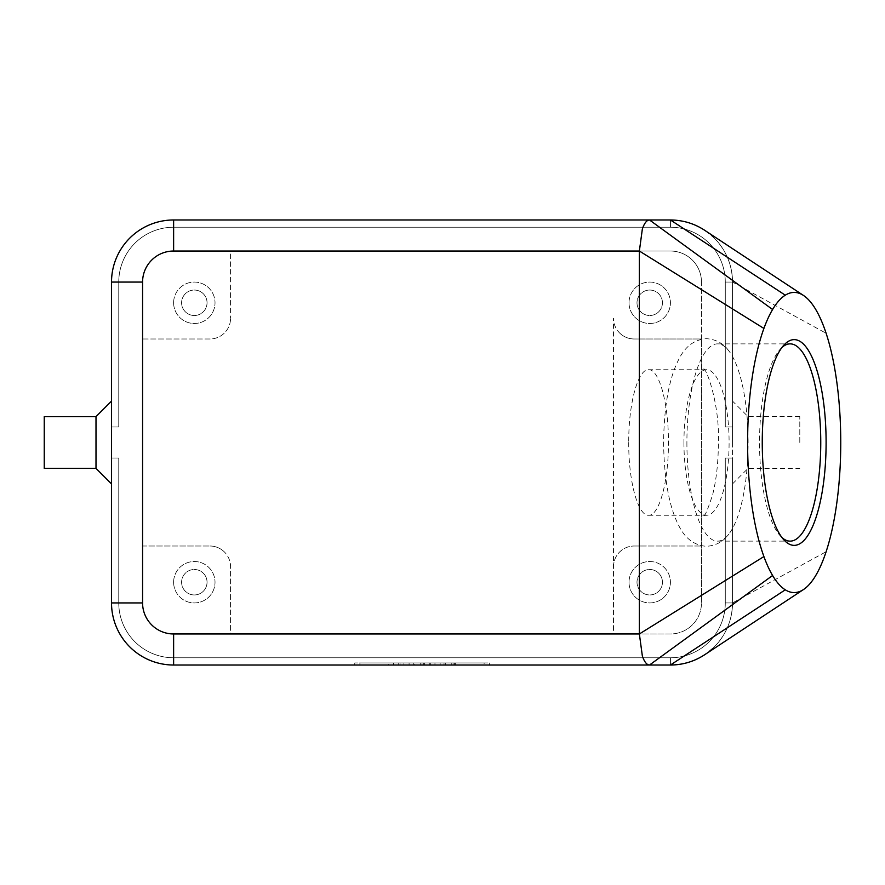 <?xml version="1.0" encoding="UTF-8"?>
<svg xmlns="http://www.w3.org/2000/svg" width="885" height="885" viewBox="0 0 885 885"><rect width="100%" height="100%" fill="white"/><g stroke="black" fill="none" stroke-linecap="round" stroke-linejoin="round"><path stroke-width="0.66" stroke-dasharray="4.42 3.32" d="M683.939 442.5A72.758 22.579 90 0 0 706.518 515.258A72.758 22.579 90 0 0 729.096 442.5A72.758 22.579 90 0 0 706.518 369.742A72.758 22.579 90 0 0 683.939 442.5M704.703 654.701A62.105 62.105 0 0 0 732.526 602.928A62.105 62.105 0 0 1 670.421 665.022A62.105 62.105 0 0 0 732.526 602.928A62.105 62.105 0 0 1 670.421 665.022A62.105 62.105 0 0 0 714.339 646.835A62.105 62.105 0 0 1 670.421 665.022A62.105 62.105 0 0 0 732.526 602.928L732.526 282.072L732.526 602.928L732.526 458.021L732.526 602.928L732.526 458.021L732.526 602.928L732.526 458.021L725.28 458.021L725.28 602.928A54.859 54.859 0 0 1 670.421 657.776A54.859 54.859 0 0 0 725.28 602.928A54.859 54.859 0 0 1 709.206 641.714A54.859 54.859 0 0 0 725.28 602.928A54.859 54.859 0 0 1 670.421 657.776L173.626 657.776A54.859 54.859 0 0 1 134.841 641.714A54.859 54.859 0 0 0 173.626 657.776L670.421 657.776A54.859 54.859 0 0 0 725.28 602.928L725.28 458.021L732.526 458.021L732.526 602.928A62.105 62.105 0 0 1 714.339 646.835L704.67 654.723M670.421 665.022L670.421 657.776A54.859 54.859 0 0 0 709.206 641.714A54.859 54.859 0 0 1 670.421 657.776L670.421 665.022L173.626 665.022A62.105 62.105 0 0 1 129.708 646.835A62.105 62.105 0 0 0 173.626 665.022A62.105 62.105 0 0 1 129.708 646.835A62.105 62.105 0 0 0 173.626 665.022A62.105 62.105 0 0 1 129.708 646.835A62.105 62.105 0 0 0 173.626 665.022L670.421 665.022L173.626 665.022L670.421 665.022L173.626 665.022L670.421 665.022L173.626 665.022L173.626 657.776A54.859 54.859 0 0 1 118.767 602.928L118.767 458.021L111.521 458.021L111.521 602.928A62.105 62.105 0 0 0 173.626 665.022L173.626 657.776L670.421 657.776L173.626 657.776A54.859 54.859 0 0 1 134.841 641.714A54.859 54.859 0 0 0 173.626 657.776L670.421 657.776L173.626 657.776A54.859 54.859 0 0 1 118.767 602.928A54.859 54.859 0 0 0 134.841 641.714A54.859 54.859 0 0 1 118.767 602.928L118.767 458.021L118.767 602.928A54.859 54.859 0 0 0 134.841 641.714A54.859 54.859 0 0 1 118.767 602.928L118.767 458.021L111.521 458.021L111.521 602.928A62.105 62.105 0 0 0 129.708 646.835A62.105 62.105 0 0 1 111.521 602.928A62.105 62.105 0 0 0 129.708 646.835A62.105 62.105 0 0 1 111.521 602.928L111.521 282.072A62.105 62.105 0 0 1 173.626 219.978A62.105 62.105 0 0 0 129.708 238.165A62.105 62.105 0 0 1 173.626 219.978A62.105 62.105 0 0 0 129.708 238.165A62.105 62.105 0 0 1 173.626 219.978A62.105 62.105 0 0 0 111.521 282.072A62.105 62.105 0 0 1 129.708 238.165A62.105 62.105 0 0 0 111.521 282.072A62.105 62.105 0 0 1 129.708 238.165A62.105 62.105 0 0 0 111.521 282.072L111.521 426.979L118.767 426.979L111.521 426.979L111.521 282.072L111.521 426.979L111.521 282.072L111.521 426.979L111.521 282.072L118.767 282.072A54.859 54.859 0 0 1 134.841 243.286A54.859 54.859 0 0 0 118.767 282.072A54.859 54.859 0 0 1 173.626 227.224A54.859 54.859 0 0 0 118.767 282.072A54.859 54.859 0 0 1 173.626 227.224A54.859 54.859 0 0 0 118.767 282.072L118.767 426.979L118.767 282.072L118.767 426.979L111.521 426.979L118.767 426.979L118.767 282.072L118.767 426.979L111.521 426.979L118.767 426.979L118.767 282.072L111.521 282.072A62.105 62.105 0 0 1 173.626 219.978L670.421 219.978A62.105 62.105 0 0 1 714.339 238.165A62.105 62.105 0 0 0 670.421 219.978A62.105 62.105 0 0 1 714.339 238.165A62.105 62.105 0 0 0 670.421 219.978A62.105 62.105 0 0 1 714.339 238.165A62.105 62.105 0 0 0 670.421 219.978L173.626 219.978L670.421 219.978L173.626 219.978L670.421 219.978L173.626 219.978L670.421 219.978L670.421 227.224A54.859 54.859 0 0 1 709.206 243.286A54.859 54.859 0 0 0 670.421 227.224A54.859 54.859 0 0 1 725.28 282.072A54.859 54.859 0 0 0 670.421 227.224A54.859 54.859 0 0 1 725.28 282.072A54.859 54.859 0 0 0 670.421 227.224L173.626 227.224A54.859 54.859 0 0 0 134.841 243.286A54.859 54.859 0 0 1 173.626 227.224L670.421 227.224L173.626 227.224L670.421 227.224L173.626 227.224L670.421 227.224L670.421 219.978A62.105 62.105 0 0 1 714.339 238.165C726.187 250.4 732.249 265.046 732.526 282.072A62.105 62.105 0 0 0 714.339 238.165A62.105 62.105 0 0 1 732.526 282.072A62.105 62.105 0 0 0 714.339 238.165A62.105 62.105 0 0 1 732.526 282.072A62.105 62.105 0 0 0 714.339 238.165A62.105 62.105 0 0 1 732.526 282.072L826.114 333.269M705.234 230.653L714.339 238.165A62.105 62.105 0 0 1 732.526 282.072L732.526 426.979L725.28 426.979L725.28 282.072A54.859 54.859 0 0 0 709.206 243.286A54.859 54.859 0 0 1 725.28 282.072L725.28 426.979L732.526 426.979L732.526 282.072L732.526 426.979L725.28 426.979L725.28 282.072L725.28 426.979L732.526 426.979L732.526 282.072L732.526 426.979L732.526 282.072L725.28 282.072L725.28 426.979L725.28 282.072L732.526 282.072M619.555 332.937A20.698 20.698 0 0 0 634.202 338.999C628.516 338.911 623.637 336.886 619.555 332.937C615.606 328.855 613.593 323.976 613.493 318.301A20.698 20.698 0 0 0 619.555 332.937M613.493 566.699C613.593 561.024 615.606 556.145 619.555 552.063A20.698 20.698 0 0 1 634.202 546.001C628.516 546.089 623.637 548.114 619.555 552.063A20.698 20.698 0 0 0 613.493 566.699L613.493 633.97L230.554 633.97L230.554 566.699A20.698 20.698 0 0 0 224.491 552.063A20.698 20.698 0 0 1 230.554 566.699L230.554 633.97L173.626 633.97A31.052 31.052 0 0 1 142.573 602.928L142.573 338.999L209.845 338.999A20.698 20.698 0 0 0 230.554 318.301A20.698 20.698 0 0 1 209.845 338.999L142.573 338.999L142.573 282.072A31.052 31.052 0 0 1 173.626 251.03L230.554 251.03L230.554 318.301L230.554 251.03L670.421 251.03A31.052 31.052 0 0 1 701.473 282.072L701.473 338.999L634.202 338.999L701.473 338.999L701.473 602.928A31.052 31.052 0 0 1 670.421 633.97L613.493 633.97L613.493 318.301M224.491 552.063A20.698 20.698 0 0 0 209.845 546.001A20.698 20.698 0 0 1 224.491 552.063M662.445 582.219A12.722 12.722 0 0 1 649.723 594.952A12.722 12.722 0 0 1 637.001 582.219A12.722 12.722 0 0 1 649.723 569.497A12.722 12.722 0 0 1 662.445 582.219A12.722 12.722 0 0 1 649.723 594.952A12.722 12.722 0 0 1 637.001 582.219A12.722 12.722 0 0 1 649.723 569.497A12.722 12.722 0 0 1 662.445 582.219M629.025 582.219A20.698 20.698 0 0 0 649.723 602.928A20.698 20.698 0 0 0 670.421 582.219A20.698 20.698 0 0 1 649.723 602.928A20.698 20.698 0 0 1 629.025 582.219A20.698 20.698 0 0 1 649.723 561.521A20.698 20.698 0 0 1 670.421 582.219A20.698 20.698 0 0 0 649.723 561.521A20.698 20.698 0 0 0 629.025 582.219M207.046 302.781A12.722 12.722 0 0 1 194.324 315.502A12.722 12.722 0 0 1 181.602 302.781A12.722 12.722 0 0 1 194.324 290.048A12.722 12.722 0 0 1 207.046 302.781A12.722 12.722 0 0 1 194.324 315.502A12.722 12.722 0 0 1 181.602 302.781A12.722 12.722 0 0 1 194.324 290.048A12.722 12.722 0 0 1 207.046 302.781M173.626 302.781A20.698 20.698 0 0 0 194.324 323.479A20.698 20.698 0 0 0 215.022 302.781A20.698 20.698 0 0 1 194.324 323.479A20.698 20.698 0 0 1 173.626 302.781A20.698 20.698 0 0 1 194.324 282.072A20.698 20.698 0 0 1 215.022 302.781A20.698 20.698 0 0 0 194.324 282.072A20.698 20.698 0 0 0 173.626 302.781M662.445 302.781A12.722 12.722 0 0 1 649.723 315.502A12.722 12.722 0 0 1 637.001 302.781A12.722 12.722 0 0 1 649.723 290.048A12.722 12.722 0 0 1 662.445 302.781A12.722 12.722 0 0 1 649.723 315.502A12.722 12.722 0 0 1 637.001 302.781A12.722 12.722 0 0 1 649.723 290.048A12.722 12.722 0 0 1 662.445 302.781M629.025 302.781A20.698 20.698 0 0 0 649.723 323.479A20.698 20.698 0 0 0 670.421 302.781A20.698 20.698 0 0 1 649.723 323.479A20.698 20.698 0 0 1 629.025 302.781A20.698 20.698 0 0 1 649.723 282.072A20.698 20.698 0 0 1 670.421 302.781A20.698 20.698 0 0 0 649.723 282.072A20.698 20.698 0 0 0 629.025 302.781M207.046 582.219A12.722 12.722 0 0 1 194.324 594.952A12.722 12.722 0 0 1 181.602 582.219A12.722 12.722 0 0 1 194.324 569.497A12.722 12.722 0 0 1 207.046 582.219A12.722 12.722 0 0 1 194.324 594.952A12.722 12.722 0 0 1 181.602 582.219A12.722 12.722 0 0 1 194.324 569.497A12.722 12.722 0 0 1 207.046 582.219M173.626 582.219A20.698 20.698 0 0 0 194.324 602.928A20.698 20.698 0 0 0 215.022 582.219A20.698 20.698 0 0 1 194.324 602.928A20.698 20.698 0 0 1 173.626 582.219A20.698 20.698 0 0 1 194.324 561.521A20.698 20.698 0 0 1 215.022 582.219A20.698 20.698 0 0 0 194.324 561.521A20.698 20.698 0 0 0 173.626 582.219M781.953 347.462A98.633 30.61 90 0 0 780.15 349.265A98.633 30.61 90 0 0 759.529 442.5A98.633 30.61 90 0 0 780.15 535.735A98.633 30.61 90 0 0 781.953 537.538M686.904 442.5A98.633 30.61 90 0 0 717.514 541.133A98.633 30.61 90 0 0 728.687 534.33A98.633 30.61 90 0 0 748.124 442.5A98.633 30.61 90 0 0 728.687 350.67A98.633 30.61 90 0 0 717.514 343.867A98.633 30.61 90 0 0 686.904 442.5M628.726 442.5C628.505 481.396 637.963 516.077 648.583 515.258C659.192 516.077 668.651 481.396 668.429 442.5C668.651 403.604 659.192 368.923 648.583 369.742C637.963 368.923 628.505 403.604 628.726 442.5M96 468.375L96 416.625M111.521 442.5L111.521 483.896L111.521 442.5M44.25 468.375L44.25 416.625M748.046 442.5L748.046 416.625L748.046 442.5M732.526 442.5L732.526 401.104L732.526 442.5M799.797 442.5L799.797 416.625L799.797 442.5M732.526 602.928L725.28 602.928L732.526 602.928L725.28 602.928L732.526 602.928L725.28 602.928L725.28 458.021L732.526 458.021L725.28 458.021L725.28 602.928L725.28 458.021L725.28 602.928L732.526 602.928C732.249 619.954 726.187 634.6 714.339 646.835A62.105 62.105 0 0 0 732.526 602.928L826.114 551.731M634.202 546.001L701.473 546.001L634.202 546.001M142.573 546.001L209.845 546.001L142.573 546.001M701.473 282.072A31.052 31.052 0 0 0 670.421 251.03L173.626 251.03A31.052 31.052 0 0 0 142.573 282.072L142.573 602.928A31.052 31.052 0 0 0 173.626 633.97L670.421 633.97A31.052 31.052 0 0 0 701.473 602.928L701.473 282.072M111.521 602.928L111.521 458.021L111.521 602.928L111.521 458.021L118.767 458.021L118.767 602.928L118.767 458.021L111.521 458.021L118.767 458.021L111.521 458.021L111.521 602.928A62.105 62.105 0 0 0 129.708 646.835A62.105 62.105 0 0 1 111.521 602.928L118.767 602.928L111.521 602.928M732.526 426.979L725.28 426.979L732.526 426.979M725.28 458.021L732.526 458.021L725.28 458.021M484.128 665.022L354.741 665.022L489.305 665.022L422.023 665.022L422.023 662.953L484.128 662.953L359.918 662.953L489.305 662.953L354.741 662.953L434.955 662.953L409.091 662.953L422.023 662.953L422.023 665.022L484.128 665.022L484.128 662.953M440.133 665.022L440.133 662.953L455.664 662.953L440.133 662.953L440.133 665.022L444.016 665.022L440.133 665.022M454.37 665.022L444.016 665.022L455.664 665.022L454.37 665.022L454.37 662.953L454.37 665.022M451.781 665.022L445.31 665.022L451.781 665.022L445.31 665.022L445.31 662.953L445.31 665.022L455.664 665.022L451.781 665.022L451.781 662.953L451.781 665.022M445.31 665.022L445.31 662.953L445.31 665.022M393.559 665.022L393.559 662.953L388.382 662.953L393.559 662.953L393.559 665.022L388.382 665.022L388.382 662.953L388.382 665.022L393.559 665.022M359.918 665.022L359.918 662.953M354.741 665.022L354.741 662.953M422.023 665.022L422.023 662.953L422.023 665.022L414.257 665.022L414.257 662.953L414.257 665.022L409.091 665.022L409.091 662.953L409.091 665.022L422.023 665.022L422.023 662.953L422.023 665.022L434.955 665.022L434.955 662.953L434.955 665.022L422.023 665.022M489.305 665.022L489.305 662.953M400.031 665.022L398.737 665.022L398.737 662.953L424.612 662.953L398.737 662.953L398.737 665.022L424.612 665.022L400.031 665.022L400.031 662.953M403.914 665.022L403.914 662.953L403.914 665.022M429.789 665.022L429.789 662.953L429.789 665.022M173.626 665.022L173.626 657.776L173.626 665.022M173.626 219.978L173.626 227.224L173.626 219.978M670.421 227.224L670.421 219.978L670.421 227.224M118.767 282.072L111.521 282.072L118.767 282.072M444.016 665.022L444.016 662.953L444.016 665.022M453.076 665.022L453.076 662.953L453.076 665.022M420.729 665.022L420.729 662.953M423.318 665.022L423.318 662.953M430.298 665.022L430.298 662.953M413.749 665.022L413.749 662.953M728.687 350.67C723.366 343.358 715.965 339.364 706.518 338.69C694.305 339.541 684.99 346.555 678.596 359.73C669.093 378.426 664.093 406.016 663.595 442.5C664.093 478.984 669.093 506.574 678.596 525.27C684.99 538.445 694.305 545.459 706.518 546.31C715.965 545.636 723.366 541.642 728.687 534.33M648.583 515.258L706.518 515.258L703.409 516.066C704.681 516.873 707.79 509.627 712.746 494.306C716.419 479.449 718.299 462.18 718.388 442.5C719.815 403.471 705.865 366.6 703.409 368.934L706.518 369.742L648.583 369.742M780.15 535.735L783.756 539.739M717.514 541.133L790.15 541.133M799.797 416.625L748.046 416.625L732.526 401.104M732.526 483.896L748.046 468.375L799.797 468.375M717.514 343.867L790.15 343.867M780.15 349.265L783.756 345.261M455.664 665.022L455.664 662.953M424.612 665.022L424.612 662.953"/><path stroke-width="1.33" d="M803.491 589.543A150.074 46.573 90 0 0 826.114 551.731A150.074 46.573 90 0 0 826.114 333.269A150.074 46.573 90 0 0 803.491 295.457A150.074 46.573 90 0 0 785.283 295.181A150.074 46.573 90 0 0 772.594 309.507A150.074 46.573 90 0 0 763.91 328.435A150.074 46.573 90 0 0 763.91 556.565A150.074 46.573 90 0 0 772.594 575.493A150.074 46.573 90 0 0 785.283 589.819A150.074 46.573 90 0 0 803.491 589.543L704.67 654.734C694.249 661.504 682.844 664.934 670.421 665.022A62.105 62.105 0 0 0 704.703 654.701M785.283 295.181L670.421 219.978C682.833 220.066 694.249 223.496 704.659 230.266L705.234 230.653M642.344 229.071C644.335 223.142 646.725 220.111 649.513 219.978L173.626 219.978A62.105 62.105 0 0 0 111.521 282.072L111.521 602.928A62.105 62.105 0 0 0 173.626 665.022L649.513 665.022C646.725 664.889 644.335 661.858 642.344 655.929L639.368 633.97L639.368 251.03L642.344 229.071M781.953 537.538A98.633 30.61 90 0 0 790.15 541.133A98.633 30.61 90 0 0 820.76 442.5A98.633 30.61 90 0 0 790.15 343.867A98.633 30.61 90 0 0 781.953 347.462M826.103 442.5A102.87 31.926 -90 0 1 783.756 539.739A102.87 31.926 -90 0 1 762.25 442.5A102.87 31.926 -90 0 1 783.756 345.261A102.87 31.926 -90 0 1 826.103 442.5M96 468.375L44.25 468.375L44.25 416.625L96 416.625L96 468.375L111.521 483.896M772.594 575.493L649.513 665.022L670.421 665.022L785.283 589.819M670.421 219.978L649.513 219.978L772.594 309.507M129.708 646.835A62.105 62.105 0 0 0 173.626 665.022L173.626 633.97A31.052 31.052 0 0 1 142.573 602.928L111.521 602.928M142.573 602.928L142.573 282.072A31.052 31.052 0 0 1 173.626 251.03L173.626 219.978A62.105 62.105 0 0 0 129.708 238.165M142.573 282.072L111.521 282.072M173.626 251.03L639.368 251.03L763.91 328.435M173.626 633.97L639.368 633.97L763.91 556.565M96 416.625L111.521 401.104M704.659 230.277L803.491 295.457"/></g></svg>
